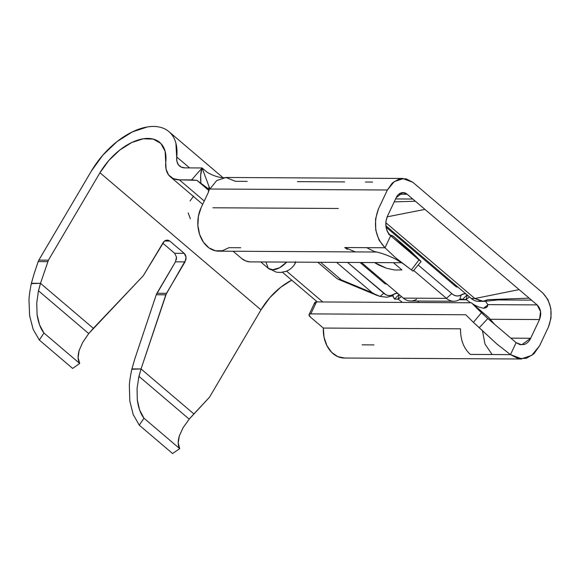 <?xml version="1.0" encoding="UTF-8"?>
<svg xmlns="http://www.w3.org/2000/svg" width="580" height="580" viewBox="0 0 580 580"><rect width="100%" height="100%" fill="white"/><g stroke="black" fill="none" stroke-linecap="round" stroke-linejoin="round"><path stroke-width="0.87" d="M131.928 368.902L134.596 359.564L131.849 369.257L141.049 368.952L165.807 294.807L185.912 259.63L186.064 257.215L185.477 255.012L184.222 253.344L169.788 241.048L168.062 240.185L166.134 240.243L164.292 241.222L143.332 275.667L93.337 328.324L40.506 283.33L48.416 260.173L99.963 172.746L260.986 309.872L209.438 397.3L193.88 413.946L141.049 368.952L193.88 413.946L189.196 419.144L183.099 427.714L179.365 435.79C177.726 441.387 177.843 445.665 179.706 448.637L143.963 418.202C140.635 413.982 138.417 407.907 137.308 399.975L137.061 388.506L138.932 376.34L189.196 419.144L138.932 376.34L141.049 368.952L131.928 368.902M31.392 283.279L34.053 273.941L31.305 283.635L40.506 283.33L93.337 328.324L88.733 333.587L82.766 342.265L79.148 350.45C77.604 356.113 77.778 360.455 79.692 363.464L43.949 333.021C40.578 328.766 38.294 322.639 37.091 314.628L36.728 303.057L38.468 290.783L88.733 333.587L38.468 290.783L40.506 283.33L31.392 283.279M416.571 299.251A18.582 13.826 90.3 0 1 403.317 298.135L361.485 262.501L403.317 298.135L446.455 298.367L413.656 270.439L446.455 298.367L403.317 298.135A18.582 13.826 90.3 0 0 410.64 301.005L453.777 301.245A18.582 13.826 -89.7 0 1 446.455 298.367L451.755 293.582L418.202 265.009L451.755 293.582A13.296 9.889 90.3 0 0 461.201 294.966L458.816 295.844L456.344 295.894L453.937 295.126L451.755 293.582L446.455 298.367A18.582 13.826 -89.7 0 0 459.708 299.49A4.422 3.292 -89.7 0 1 461.114 299.07A4.422 3.292 -89.7 0 1 462.528 299.505L466.436 299.773L459.295 299.737L466.436 299.773L466.102 299.526L467.27 295.046L466.102 299.526L469.466 296.916L466.102 299.526L462.528 299.505A4.422 3.292 90.3 0 0 459.708 299.49A18.582 13.826 -89.7 0 1 453.777 301.245M393.399 262.682L401.918 269.939L394.733 270.005L386.526 268.264L378.544 264.98L374.535 262.573L386.526 268.264L394.733 270.005L401.918 269.939L393.399 262.682M397.916 293.531L396.256 293.407L390.797 295.466L388.325 295.517L385.925 294.749L347.601 262.428L383.742 293.204A13.296 9.889 90.3 0 0 393.182 294.589A9.744 7.25 -89.7 0 1 397.916 293.538M360.013 262.493L384.888 283.678L387.077 284.301L384.888 283.678L360.013 262.493M398.148 299.171L401.447 296.539L398.105 299.135L399.25 294.669L398.09 299.12L394.545 299.106L392.551 295.749L393.08 295.974L393.182 294.589L392.805 295.742L386.954 297.236L380.168 296.431L376.485 295.176L372.309 292.777L336.603 262.363L372.309 292.777L341.286 279.894L380.168 296.431L383.742 293.204L380.168 296.431M417.745 301.049L418.912 302.499L417.745 301.049M483.51 308.255L487.852 304.884L483.51 308.255L479.109 307.132L473.498 304.551L479.109 307.132L483.51 308.255L486.83 307.168L487.802 304.63L537.095 304.906L531.49 300.135L494.95 299.933L531.49 300.135L537.095 304.906C540.908 308.85 541.713 313.736 539.509 319.558L490.448 319.283L539.509 319.558L530.671 338.256L521.725 344.796L516.127 342.657L510.473 354.626L470.257 354.402C463.63 348.21 460.397 339.684 460.542 328.824L323.328 328.062L310.554 317.188L323.328 328.062A28.319 21.061 90.3 0 0 344.194 358.027L521.63 359.005M466.516 299.838L469.901 302.274M297.41 181.649L344.658 181.91M386.106 227.171L455.677 286.418L457.896 287.064A4.422 3.292 -89.7 0 1 457.424 287.107A4.422 3.292 -89.7 0 1 455.677 286.418L386.106 227.171M456.018 286.672L457.446 286.68L456.018 286.672M480.095 301.288A18.582 13.826 90.3 0 1 471.33 298.504L385.91 225.758L471.33 298.504L474.861 298.526L483.539 301.419L507.645 298.939L529.178 298.163L488.113 299.642L482.168 301.52L474.861 298.526L519.129 289.608L424.944 209.394L387.164 216.826L424.944 209.394L415.36 201.238L394.212 201.898L415.36 201.238L412.764 199.027L395.611 198.933L412.764 199.027L407.167 194.256L398.779 194.213L407.167 194.256L531.49 300.135L519.129 289.608L474.861 298.526L471.33 298.504A18.582 13.826 90.3 0 0 478.652 301.382L480.639 301.397M483.865 308.248L486.25 307.581L487.577 306.262L487.802 304.63L485.496 301.136L487.802 304.63L537.095 304.906L540.56 311.547L539.509 319.558L530.671 338.256C529.098 341.548 526.901 343.628 524.066 344.505L519.963 344.643L516.127 342.657L493.065 323.017L494.407 324.111L488.853 317.637L493.065 323.017L486.127 317.079L471.424 302.789L316.462 301.933L310.808 313.896L309.517 314.142L309.017 314.853L310.554 317.188A6.191 2.197 25.3 0 1 309.096 314.563A6.191 2.197 25.3 0 1 310.808 313.896L318.5 313.939L310.808 313.896L316.462 301.933L471.424 302.789L488.853 317.637L493.065 323.017L487.809 318.543L479.268 327.707L496.806 343.962L510.473 354.626L518.136 358.592L526.35 358.317L533.875 353.829L539.552 345.825L531.701 355.395L521.587 358.774L510.473 354.626L492.137 354.525L485.01 344.121L482.393 330.404L485.01 344.121L492.137 354.525L470.257 354.402C463.63 348.21 460.397 339.684 460.542 328.824L323.328 328.062L324.039 337.299L326.939 345.716L331.709 352.415L337.843 356.671L344.672 358.019M365.429 182.026L372.599 182.069M412.822 182.287L418.426 187.057L412.822 182.287L406.116 178.814L398.931 179.06L392.348 182.983L387.375 189.993L209.938 189.015L209.018 186.528L209.329 189.131L208.38 192.306L201.1 207.713L208.38 192.306L209.018 186.528L209.938 189.015L387.375 189.993L394.248 181.612L403.1 178.662L412.822 182.287M537.145 288.166L542.75 292.936C551.442 302.383 553.32 313.78 548.397 327.12L539.552 345.825L548.397 327.12L551 318.101L550.841 308.437L547.948 299.599L542.75 292.936L418.426 187.057L537.145 288.166M474.861 298.526L385.838 222.713L474.861 298.526M163.596 241.889L143.332 275.667L88.733 333.587L82.766 342.265L79.148 350.45L78.104 357.65L79.692 363.464L72.638 368.43L39.324 340.054L43.949 333.021L79.692 363.464L72.638 368.43L39.324 340.054L33.133 329.302L29.623 315.738L29 300.193C29.044 296.59 29.812 291.073 31.305 283.635L30.899 285.534M247.218 181.373L235.386 181.308L226.396 177.618C220.755 178.183 214.339 176.407 207.161 172.289L202.094 167.975L200.658 175.377L200.868 183.229L196.91 180.337L209.025 190.653L196.91 180.337L179.387 179.844A36.286 20.554 130.4 0 1 170.36 176.799A36.286 20.554 130.4 0 1 165.786 161.965A47.785 27.064 130.4 0 0 159.761 142.434A47.785 27.064 130.4 0 0 99.963 172.746L108.837 160.486L119.734 150.097L131.551 142.615L143.086 138.816L153.163 139.077L160.769 143.369L165.126 151.271L166.09 169.266L168.62 174.95L173.174 178.575L179.387 179.844L191.588 179.909L202.094 167.968L185.042 167.874L181.257 167.105L178.481 164.894L176.936 161.421L175.892 143.108C174.783 138.99 172.898 135.575 170.252 132.871C167.598 130.166 164.314 128.31 160.392 127.303C156.469 126.288 152.119 126.179 147.327 126.962L132.37 131.892L117.058 141.585L102.928 155.063L91.43 170.948L38.845 260.123L48.416 260.173L99.963 172.746L260.986 309.872L269.86 297.62L280.756 287.223L291.733 280.154A47.785 27.064 -49.6 0 0 260.986 309.872L209.438 397.3L189.196 419.144L183.099 427.714L179.365 435.79L178.212 442.902L179.706 448.637L172.579 453.538L139.265 425.169L143.963 418.202L179.706 448.637L172.579 453.538L139.265 425.169L143.963 418.202L139.649 410.067L137.308 399.975L137.061 388.506M129.362 385.664L129.819 401.063L133.19 414.512L139.265 425.169L133.19 414.512L129.819 401.063L129.362 385.664C129.441 382.089 130.268 376.623 131.849 369.257L131.036 372.991M176.494 257.121L174.66 253.293L162.719 243.129L174.689 253.322M175.479 261.805L176.501 257.165L176.342 259.579M165.032 240.707L167.25 240.091L169.788 241.048L184.222 253.344L174.66 253.293L184.222 253.344L186.064 257.215L185.02 261.885L175.457 261.834L156.245 294.756L134.596 359.564L156.245 294.756L165.807 294.807L156.245 294.756L156.912 293.291L166.475 293.342L185.02 261.885L175.457 261.834L156.912 293.291L166.475 293.342L141.049 368.952L138.497 378.283M38.171 292.153L40.506 283.33L48.416 260.173L38.845 260.123L38.186 261.587L34.053 273.941L38.186 261.587L47.748 261.638L38.186 261.587L38.845 260.123L91.43 170.948A61.944 35.09 130.4 0 1 168.94 131.653A61.944 35.09 130.4 0 1 176.748 156.97L189.58 167.903L176.748 156.97A22.127 12.528 130.4 0 0 179.539 166.018A22.127 12.528 130.4 0 0 185.042 167.874L202.094 167.968L209.105 186.76L202.094 167.975L191.588 179.909L196.91 180.337L209.286 189.486L200.868 183.229C200.288 176.617 200.702 171.535 202.094 167.975M401.744 301.81L398.105 299.135L394.545 299.106L392.805 295.742M179.387 179.844L204.262 201.028L179.387 179.844M295.546 261.696L294.857 263.791M286.578 271.128L322.792 301.97L286.578 271.128M241.708 258.55L233.117 251.242L241.708 258.55L245.666 260.899L249.733 261.885L257.418 261.928L249.733 261.885A6.191 2.197 25.3 0 1 241.708 258.55M240.758 247.74L228.933 247.674L222.401 250.741L215.492 250.814L208.945 247.87L203.471 242.237L199.643 234.516L197.896 225.533L198.396 216.268L201.1 207.713A28.319 21.061 90.3 0 0 200.361 236.459A28.319 21.061 90.3 0 0 218.711 251.162L355.924 251.923M376.55 252.039L355.359 251.908L344.767 247.537L384.989 247.762L390.645 235.792L413.714 255.439L393.001 236.009L410.35 250.777L420.384 260.768M401.672 262.726L257.418 261.928L401.672 262.726M212.932 207.778L248.414 207.974L212.932 207.778M338.314 208.474L248.414 207.974L338.314 208.474M403.296 263.827L411.394 269.91L395.698 257.853L384.989 247.762C375.057 236.966 372.904 223.945 378.537 208.691L387.375 189.993L378.537 208.691L375.557 219.008L375.738 230.05L379.052 240.149L384.989 247.762L366.654 247.66L374.383 251.539C381.082 252.851 388.114 255.352 395.459 259.043L403.296 263.827L395.698 257.853L384.989 247.762L390.645 235.792C385.606 230.434 384.525 223.923 387.418 216.26L396.256 197.562L402.926 192.611L407.167 194.256C405.297 192.683 403.317 192.226 401.208 192.872C399.084 193.531 397.438 195.09 396.256 197.562L387.418 216.26L385.932 221.415L386.019 226.939C386.664 230.738 388.201 233.696 390.645 235.792L418.963 259.912L393.001 236.009L388.701 234.4L393.689 236.589L410.35 250.777L421.015 261.435L418.963 259.912L411.394 269.91L412.946 270.998M347.217 249.327L344.89 247.645M225.606 177.596L216.681 180.561L209.938 189.015M373.948 344.904L362.123 344.839M494.617 324.336L516.127 342.657L510.473 354.626L496.806 343.962L473.396 322.349L479.268 327.707L487.809 318.543L481.429 312.75L473.396 322.349L465.769 314.759L318.5 313.939L465.769 314.759L473.396 322.349L481.429 312.75L471.424 302.789L488.853 317.637M315.041 303.956L314.679 302.883L315.179 302.173L316.462 301.933A6.191 2.197 -154.7 0 0 314.751 302.593L309.096 314.563M510.828 338.147L530.671 338.256L510.828 338.147M320.595 262.276L341.286 279.894L320.595 262.276M344.767 247.537L366.654 247.66L374.375 251.539M391.159 296.22L390.681 296.416M336.226 277.929L338.249 279.299L376.485 295.176M338.415 279.364L341.286 279.894M404.086 247.239L413.714 255.439M188.174 212.925L190.356 218.762M193.597 196.142L190.037 200.926M260.797 261.95L268.243 268.286A17.697 10.027 -49.6 0 0 286.665 262.087L279.647 267.728L272.644 269.773L268.243 268.286L265.945 261.979M268.243 268.286L276.457 272.208L280.771 272.484L286.215 271.273C290.116 269.722 293.139 267.039 295.293 263.219L295.568 262.138M29 300.193L29.623 315.738L33.133 329.302L39.324 340.054L43.949 333.021L39.549 324.814L37.091 314.628L36.728 303.057M169.788 241.048L164.546 241.019L169.788 241.048M421.015 261.435L418.963 259.912L411.394 269.91L413.047 271.157L421.08 261.558M465.928 293.908L464.268 293.785L461.201 294.966A9.744 7.25 -89.7 0 1 465.936 293.915M474.005 304.558L472.765 303.927M459.708 299.49L461.201 294.966L459.708 299.49M467.052 294.865L462.528 299.505L467.052 294.865M399.033 294.488L394.545 299.106L399.033 294.488M455.329 284.874L453.857 284.867M317.303 301.933L282.496 272.296M202.695 204.334L170.36 176.799M169.106 131.791L222.597 177.35M403.057 178.459L225.627 177.473M402.977 192.611L402.513 192.611M373.766 272.97L370.917 271.781M336.654 278.327L317.789 262.262"/></g></svg>
